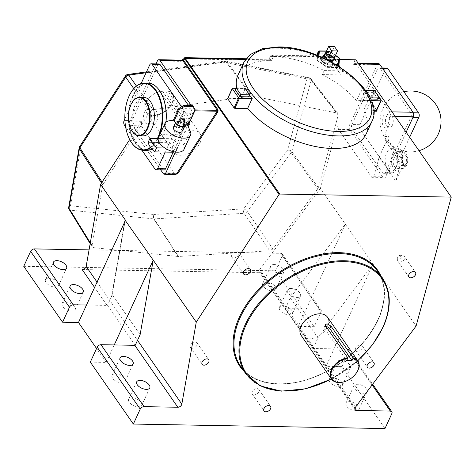 <?xml version="1.0" encoding="UTF-8"?>
<svg xmlns="http://www.w3.org/2000/svg" width="475" height="475" viewBox="0 0 475 475"><rect width="100%" height="100%" fill="white"/><g stroke="black" fill="none" stroke-linecap="round" stroke-linejoin="round"><path stroke-width="0.36" stroke-dasharray="2.38 1.78" d="M392.332 125.353A6.923 3.895 91 0 1 389.215 127.965A6.923 3.895 91 0 1 385.783 124.017A6.923 3.895 91 0 1 386.341 116.731A6.923 3.895 91 0 1 389.464 114.119A6.923 3.895 91 0 1 392.89 118.067A6.923 3.895 91 0 1 392.332 125.353M389.072 125.293A6.923 3.895 91 0 1 385.955 127.906A6.923 3.895 91 0 1 382.523 123.957A6.923 3.895 91 0 1 383.082 116.672A6.923 3.895 91 0 1 386.199 114.059A6.923 3.895 91 0 1 389.631 118.008A6.923 3.895 91 0 1 389.072 125.293M130.465 140.938A33.654 18.935 91 0 1 129.307 95.695A33.654 18.935 91 0 1 131.343 91.901M165.977 122.152A33.274 18.715 91 0 1 161.969 137.429A33.274 18.715 91 0 1 159.873 141.324A33.274 18.715 91 0 1 134.49 141.004A33.274 18.715 91 0 1 133.184 96.003A33.274 18.715 91 0 1 160.663 92.423M151.947 149.126A33.654 18.935 -89 0 0 159.701 141.603A33.654 18.935 -89 0 0 161.821 137.667A33.654 18.935 -89 0 0 165.87 122.247M147.862 83.06A33.654 18.935 -89 0 0 132.703 95.754A33.654 18.935 -89 0 0 129.99 131.177A33.654 18.935 -89 0 0 146.656 150.361M158.015 138.468A33.654 18.935 91 0 1 150.789 147.701M150.474 147.28A33.274 18.715 -89 0 0 157.415 138.463M131.617 130.387A19.232 10.818 91 0 1 130.993 104.595A19.232 10.818 91 0 1 132.115 102.487M143.895 97.417A19.232 10.818 -89 0 0 135.232 104.672A19.232 10.818 -89 0 0 133.683 124.907A19.232 10.818 -89 0 0 143.207 135.874M158.193 138.474L167.954 138.647A7.665 3.895 -155.3 0 1 175.649 141.538A7.665 3.895 -155.3 0 1 178.232 146.621A7.665 3.895 -155.3 0 1 174.586 148.194L164.825 148.016M148.111 142.34L166.107 142.66A7.665 3.895 -155.3 0 1 173.803 145.552A7.665 3.895 -155.3 0 1 176.385 150.634A7.665 3.895 -155.3 0 1 174.752 151.941M318.428 187.672L291.745 151.578A3.206 2.025 -36.5 0 1 291.585 152.012A3.206 2.025 -36.5 0 1 291.199 152.665A3.206 1.104 36.8 0 0 287.601 150.041L243.669 208.863L153.787 214.486A3.206 1.657 -93.6 0 0 154.209 218.91A3.206 2.031 -32.9 0 1 153.971 218.916A3.206 2.031 -32.9 0 1 153.746 218.904L178.024 256.482L269.729 250.782L272.905 248.977L318.268 188.106L338.23 115.075L338.01 113.573L337.018 113.002L309.943 78.345A3.206 2.084 -38 0 1 310.923 78.903A3.206 2.084 -38 0 1 311.155 80.418L338.23 115.075M356.476 372.816A16.025 10.45 -34.8 0 1 343.211 382.031M167.206 90.903A15.639 10.201 -34.8 0 1 171.98 103.069A15.639 10.201 -34.8 0 1 153.419 115.075A15.639 10.201 -34.8 0 1 146.116 102.606A15.639 10.201 -34.8 0 1 147.488 100.183A15.639 10.201 -34.8 0 1 160.592 91.075A15.639 10.201 -34.8 0 1 161.91 90.808L162.218 90.743A16.025 10.45 145.2 0 0 160.799 91.028A16.025 10.45 145.2 0 0 147.375 100.356A16.025 10.45 145.2 0 0 145.968 102.837A16.025 10.45 145.2 0 0 146.051 112.219A16.025 10.45 145.2 0 0 159.321 114.629A16.025 10.45 145.2 0 0 172.461 103.312A16.025 10.45 145.2 0 0 172.377 93.931A16.025 10.45 145.2 0 0 167.515 90.838L166.191 93.112L160.894 93.017L183.077 124.949A3.206 1.627 24.7 0 0 186.105 126.849A3.206 1.627 24.7 0 0 188.64 126.332A3.206 1.627 24.7 0 0 188.379 125.044L166.191 93.112M184.057 149.304A14.072 7.155 24.7 0 0 183.783 145.148L179.01 134.829L173.179 134.722L165.199 152.071M187.085 124.272L185.47 120.781L179.639 120.68L173.179 134.722L174.183 136.889A14.072 7.155 24.7 0 0 165.181 134.657A14.072 7.155 24.7 0 0 158.484 137.542M335.118 56.21A5.13 2.607 24.7 0 0 328.112 51.52A5.13 2.607 24.7 0 0 326.082 52.054M329.412 66.726A6.413 3.26 24.7 0 0 332.464 65.413A6.413 3.26 24.7 0 0 330.303 61.162A6.413 3.26 24.7 0 0 323.867 58.746A6.413 3.26 24.7 0 0 320.815 60.058A6.413 3.26 24.7 0 0 322.976 64.315A6.413 3.26 24.7 0 0 329.412 66.726M394.084 154.595A8.657 4.869 91 0 1 397.979 151.329A8.657 4.869 91 0 1 402.266 156.263A8.657 4.869 91 0 1 401.571 165.371A8.657 4.869 91 0 1 397.67 168.637A8.657 4.869 91 0 1 393.383 163.703A8.657 4.869 91 0 1 394.084 154.595M392.973 152.998A11.216 6.312 91 0 1 398.026 148.764A11.216 6.312 91 0 1 403.584 155.159A11.216 6.312 91 0 1 402.681 166.968A11.216 6.312 91 0 1 397.622 171.202A11.216 6.312 91 0 1 392.065 164.807A11.216 6.312 91 0 1 392.973 152.998M396.322 166.856A11.216 6.312 -89 0 0 397.225 155.046A11.216 6.312 -89 0 0 391.667 148.651A11.216 6.312 -89 0 0 386.614 152.885A11.216 6.312 -89 0 0 385.706 164.688A11.216 6.312 -89 0 0 391.263 171.089A11.216 6.312 -89 0 0 396.322 166.856M274.2 264.533A7.214 3.663 24.7 0 0 270.768 266.006A7.214 3.663 24.7 0 0 273.196 270.798A7.214 3.663 24.7 0 0 280.44 273.511A7.214 3.663 24.7 0 0 283.872 272.033A7.214 3.663 24.7 0 0 281.438 267.247A7.214 3.663 24.7 0 0 274.2 264.533M266.172 281.984A7.214 3.663 24.7 0 0 262.74 283.462A7.214 3.663 24.7 0 0 265.169 288.248A7.214 3.663 24.7 0 0 272.413 290.967A7.214 3.663 24.7 0 0 275.844 289.489A7.214 3.663 24.7 0 0 273.41 284.703A7.214 3.663 24.7 0 0 266.172 281.984M367.145 391.578A7.214 3.663 24.7 0 0 364.485 386.87A7.214 3.663 24.7 0 0 357.396 384.269A7.214 3.663 24.7 0 0 353.964 385.747A7.214 3.663 24.7 0 0 356.392 390.533A7.214 3.663 24.7 0 0 363.636 393.253A7.214 3.663 24.7 0 0 366.409 392.564M349.368 401.725A7.214 3.663 24.7 0 0 345.937 403.204A7.214 3.663 24.7 0 0 348.365 407.989A7.214 3.663 24.7 0 0 355.609 410.703A7.214 3.663 24.7 0 0 359.041 409.23A7.214 3.663 24.7 0 0 356.612 404.445A7.214 3.663 24.7 0 0 349.368 401.725M132.092 397.836A7.214 3.663 24.7 0 0 128.66 399.315A7.214 3.663 24.7 0 0 131.088 404.1A7.214 3.663 24.7 0 0 138.332 406.82A7.214 3.663 24.7 0 0 141.764 405.341A7.214 3.663 24.7 0 0 139.335 400.556A7.214 3.663 24.7 0 0 132.092 397.836M48.895 278.101A7.214 3.663 24.7 0 0 45.463 279.573A7.214 3.663 24.7 0 0 47.892 284.365A7.214 3.663 24.7 0 0 55.136 287.078A7.214 3.663 24.7 0 0 58.568 285.606A7.214 3.663 24.7 0 0 56.133 280.814A7.214 3.663 24.7 0 0 48.895 278.101M340.759 360.323A7.214 3.663 24.7 0 0 337.327 361.802A7.214 3.663 24.7 0 0 339.756 366.587A7.214 3.663 24.7 0 0 346.999 369.301A7.214 3.663 24.7 0 0 350.431 367.828A7.214 3.663 24.7 0 0 347.997 363.043A7.214 3.663 24.7 0 0 340.759 360.323M332.732 377.779A7.214 3.663 24.7 0 0 329.294 379.252A7.214 3.663 24.7 0 0 331.728 384.037A7.214 3.663 24.7 0 0 338.966 386.757A7.214 3.663 24.7 0 0 342.404 385.278A7.214 3.663 24.7 0 0 339.969 380.493A7.214 3.663 24.7 0 0 332.732 377.779M290.837 288.479A7.214 3.663 24.7 0 0 287.405 289.958A7.214 3.663 24.7 0 0 289.839 294.743A7.214 3.663 24.7 0 0 297.077 297.457A7.214 3.663 24.7 0 0 300.509 295.984A7.214 3.663 24.7 0 0 298.08 291.199A7.214 3.663 24.7 0 0 290.837 288.479M282.809 305.936A7.214 3.663 24.7 0 0 279.377 307.408A7.214 3.663 24.7 0 0 281.812 312.2A7.214 3.663 24.7 0 0 289.049 314.913A7.214 3.663 24.7 0 0 292.481 313.441A7.214 3.663 24.7 0 0 290.053 308.649A7.214 3.663 24.7 0 0 282.809 305.936M65.532 302.047A7.214 3.663 24.7 0 0 62.1 303.525A7.214 3.663 24.7 0 0 64.529 308.311A7.214 3.663 24.7 0 0 71.772 311.03A7.214 3.663 24.7 0 0 75.204 309.552A7.214 3.663 24.7 0 0 72.776 304.766A7.214 3.663 24.7 0 0 65.532 302.047M115.449 373.89A7.214 3.663 24.7 0 0 112.017 375.369A7.214 3.663 24.7 0 0 114.451 380.154A7.214 3.663 24.7 0 0 121.689 382.868A7.214 3.663 24.7 0 0 125.121 381.395A7.214 3.663 24.7 0 0 122.692 376.61A7.214 3.663 24.7 0 0 115.449 373.89M326.076 326.574A3.206 1.627 24.7 0 0 325.779 326.557A3.206 1.627 24.7 0 0 324.253 327.21A3.206 1.627 24.7 0 0 324.514 328.504L346.702 360.43M150.7 121.208A7.214 4.055 -89 0 0 151.282 113.614A7.214 4.055 -89 0 0 147.707 109.505A7.214 4.055 -89 0 0 144.459 112.225A7.214 4.055 -89 0 0 143.877 119.813A7.214 4.055 -89 0 0 147.452 123.927A7.214 4.055 -89 0 0 150.7 121.208M156.738 121.315A7.214 4.055 -89 0 0 157.32 113.727A7.214 4.055 -89 0 0 153.752 109.612A7.214 4.055 -89 0 0 150.498 112.332A7.214 4.055 -89 0 0 149.916 119.926A7.214 4.055 -89 0 0 153.49 124.034A7.214 4.055 -89 0 0 156.738 121.315M252.207 391.667A4.008 2.613 145.2 0 0 252.231 394.012A4.008 2.613 145.2 0 0 255.544 394.612A4.008 2.613 145.2 0 0 258.833 391.786A4.008 2.613 145.2 0 0 258.81 389.441A4.008 2.613 145.2 0 0 255.491 388.835A4.008 2.613 145.2 0 0 252.207 391.667M190.362 345.046A4.008 2.613 145.2 0 0 190.38 347.391A4.008 2.613 145.2 0 0 193.699 347.997A4.008 2.613 145.2 0 0 196.982 345.165A4.008 2.613 145.2 0 0 196.965 342.819A4.008 2.613 145.2 0 0 193.646 342.214A4.008 2.613 145.2 0 0 190.362 345.046M231.889 254.76A4.008 2.613 145.2 0 0 231.907 257.106A4.008 2.613 145.2 0 0 235.226 257.711A4.008 2.613 145.2 0 0 238.509 254.879A4.008 2.613 145.2 0 0 238.492 252.534A4.008 2.613 145.2 0 0 235.172 251.934A4.008 2.613 145.2 0 0 231.889 254.76M355.579 348.003A4.008 2.613 145.2 0 0 355.603 350.348A4.008 2.613 145.2 0 0 358.922 350.948A4.008 2.613 145.2 0 0 362.205 348.122A4.008 2.613 145.2 0 0 362.182 345.776A4.008 2.613 145.2 0 0 358.868 345.171A4.008 2.613 145.2 0 0 355.579 348.003M200.028 142.987A16.025 10.45 145.2 0 0 199.945 133.6A16.025 10.45 145.2 0 0 186.675 131.189A16.025 10.45 145.2 0 0 173.535 142.512A16.025 10.45 145.2 0 0 173.618 151.893A16.025 10.45 145.2 0 0 186.889 154.304A16.025 10.45 145.2 0 0 200.028 142.987M162.218 90.743L184.235 122.431L189.846 123.708L189.537 122.526L167.515 90.838M301.192 335.492A16.025 10.45 145.2 0 0 314.456 337.903A16.025 10.45 145.2 0 0 327.602 326.586A16.025 10.45 145.2 0 0 327.512 317.199M82.145 269.551L260.876 272.751A3.206 2.09 -34.8 0 1 259.397 272.068A3.206 2.09 -34.8 0 1 259.38 270.192A3.206 2.09 -34.8 0 1 259.766 269.545L320.405 188.349L345.313 224.188L306.322 308.958L319.574 309.195L280.749 253.317A3.206 2.09 -34.8 0 1 282.227 253.994A3.206 2.09 -34.8 0 1 282.245 255.871L321.07 311.748A3.206 2.09 145.2 0 0 321.053 309.872A3.206 2.09 145.2 0 0 319.574 309.195M338.912 65.33L333.082 56.941L272.834 55.86L273.386 56.662A70.52 35.845 -155.3 0 1 324.17 70.579L342.784 70.912L340.278 67.302M366.118 134.045A70.52 35.845 24.7 0 0 363.648 111.002L363.66 110.099L373.742 110.283M378.902 97.363L374.638 91.23A0.641 0.327 24.7 0 0 373.831 90.82L369.449 100.35L356.731 100.124L361.113 90.594A70.52 35.845 24.7 0 1 368.048 100.569L363.66 110.099M376.717 110.135L370.553 101.27A1.283 0.653 24.7 0 0 368.938 100.451L356.161 100.225A70.52 35.845 24.7 0 0 322.323 74.587L324.17 70.579M183.837 125.21A3.848 1.953 24.7 0 0 183.712 124.397L184.858 118.851M182.097 131.385A4.809 2.446 24.7 0 0 180.476 128.197A4.809 2.446 24.7 0 0 175.649 126.386A4.809 2.446 24.7 0 0 173.363 127.365M175.697 123.304L176.819 123.322L180.749 117.83A2.221 1.128 24.7 0 1 180.874 117.283A2.221 1.128 24.7 0 1 184.193 117.895L183.047 123.435L183.855 123.452A4.809 2.446 24.7 0 0 178.184 120.864A4.809 2.446 24.7 0 0 175.898 121.849A4.809 2.446 24.7 0 0 176.011 123.31A4.809 2.446 24.7 0 0 176.676 124.266M183.855 123.452L182.014 127.46L182.542 127.472L189.495 120.009L194.572 108.977L192.476 105.397M184.526 124.408L182.679 128.422A4.809 2.446 24.7 0 0 182.014 127.46M183.047 123.435A3.848 1.953 24.7 0 0 176.914 122.028A3.848 1.953 24.7 0 0 176.819 123.322M188.409 105.325L190.819 108.793A3.206 1.805 91 0 1 191.051 113.299L183.101 113.157L179.639 120.68L180.643 122.841A14.072 7.155 24.7 0 0 174.266 120.858M191.051 113.299L173.155 152.202M185.47 120.781L179.01 134.829M334.774 56.958L331.722 52.571L325.892 52.464M272.834 55.86A3.206 1.805 -89 0 0 271.736 55.165A3.206 1.805 -89 0 0 270.293 56.377L268.446 60.384A3.206 1.805 91 0 1 269.895 59.179A3.206 1.805 91 0 1 270.988 59.874L271.546 60.675A70.52 35.845 24.7 0 0 237.981 75.109M322.323 74.587L340.943 74.919L330.125 59.357A0.641 0.362 -89 0 0 329.614 59.458L355.852 59.814L354.89 63.341L353.661 64.44L377.203 64.861L349.523 125.05L337.731 124.842L338.432 129.348L371.711 177.246L372.709 177.941L373.783 176.724L379.121 157.148L395.764 181.094L402.937 165.496L400.027 165.448L395.764 181.094M227.644 98.456A0.641 0.327 -155.3 0 1 227.947 98.325L232.56 88.291M236.704 87.923A70.52 35.845 24.7 0 0 240.665 98.551L227.947 98.325M273.386 56.662L271.546 60.675M240.665 98.551L245.278 88.522M245.492 88.902A70.52 35.845 24.7 0 0 249.559 95.154M379.121 157.148L388.603 136.533A3.206 1.805 -89 0 0 388.835 141.039L402.699 160.995A3.206 1.805 91 0 1 402.937 165.496M388.835 141.039L385.463 140.98L399.327 160.936L402.699 160.995M385.463 140.98L384.762 136.468L390.254 116.333L389.553 111.827L356.274 63.929L354.89 63.341L358.263 63.288M372.157 384.869L347.302 349.107L334.056 348.87L373.041 264.106L416.082 326.046M313.084 348.46L317.965 337.856L373.041 264.106L345.313 224.188L290.231 297.944L285.356 308.548L313.084 348.46A3.206 2.09 145.2 0 0 313.512 348.502L334.056 348.87L326.028 366.326L298.294 326.414L314.195 326.699L321.07 311.748M320.405 188.349L337.731 124.842M400.027 165.448L399.327 160.936M373.783 176.724L385.575 176.938L406.149 132.204M373.831 90.82L361.113 90.594M368.048 100.569L371.313 100.629M378.064 99.174L373.35 92.388L364.551 92.233A73.085 37.145 -155.3 0 1 369.265 99.014L370.625 99.038M89.068 249.886L280.749 253.317M135.238 345.277L107.504 305.366A3.206 2.09 145.2 0 1 107.047 305.389L86.503 305.027M260.876 272.751L285.778 308.59L306.322 308.958L298.294 326.414M23.75 266.315L275.369 270.821L314.195 326.699M384.97 428.557L341.923 366.611L326.028 366.326M90.309 362.11L106.204 362.395L96.562 348.513M275.369 270.821L282.245 255.871M341.923 366.611L348.798 351.66L391.839 413.606M317.965 337.856L290.231 297.944M285.778 308.59A3.206 2.09 -34.8 0 1 285.356 308.548M161.91 90.808L160.894 93.017M174.539 173.719L174.467 173.719A3.206 1.805 91 0 0 175.566 174.414L174.539 173.719L141.259 125.822L141.491 121.327L129.687 139.537M124.598 222.199L111.488 296.697L112.106 294.363L140.113 334.673M181.587 106.81L182.869 108.65L190.819 108.793M124.848 118.952L141.176 83.452M141.871 150.183L125.596 126.76M183.101 113.157A3.206 1.805 -89 0 0 182.869 108.65M385.575 176.938A3.206 1.805 91 0 1 384.133 178.149A3.206 1.805 91 0 1 383.034 177.448L371.711 177.246M338.432 129.348L349.754 129.556L383.034 177.448M349.754 129.556A3.206 1.805 91 0 1 349.523 125.05M377.203 64.861A3.206 1.805 91 0 1 378.652 63.65M409.67 137.269L393.306 172.847A3.206 1.805 91 0 1 391.857 174.058A3.206 1.805 91 0 1 390.765 173.357L382.814 173.215L352.141 129.069L360.092 129.212A3.206 1.805 91 0 1 359.86 124.711L385.373 69.237A3.206 1.805 91 0 1 386.816 68.026M382.814 173.215A3.206 1.805 -89 0 0 383.913 173.915A3.206 1.805 -89 0 0 385.356 172.704L393.306 172.847M413.018 117.266L410.869 117.23L385.356 172.704M410.869 117.23A3.206 1.805 -89 0 0 410.637 112.723L413.315 112.771M382.719 68.632L379.964 68.584L410.637 112.723M379.964 68.584A3.206 1.805 -89 0 0 378.866 67.883A3.206 1.805 -89 0 0 377.423 69.095L385.373 69.237M359.86 124.711L351.91 124.569L377.423 69.095M351.91 124.569A3.206 1.805 -89 0 0 352.141 129.069M164.089 169.979A3.206 1.805 91 0 1 162.996 169.284L132.323 125.139A3.206 1.805 91 0 1 132.092 120.638L157.605 65.164A3.206 1.805 91 0 1 159.048 63.953M189.222 121.98L194.358 110.812A0.641 0.362 -89 0 0 194.311 109.909L191.164 105.379M156.02 63.899L129.699 121.119A3.206 1.805 -89 0 0 129.936 125.62L160.716 169.919M175.4 152.036L187.625 125.448M270.293 56.377L330.541 57.451L329.614 59.458M178.024 256.482L93.474 247.629L70.454 210.182A3.206 2.084 -31.6 0 1 69.154 209.439M252.492 96.087L251.572 96.069L225.827 61.679A3.206 2.149 -36.8 0 1 226.747 61.697L252.492 96.087L337.018 113.002M251.572 96.069L152.998 109.707L149.91 111.702L102.701 184.906L91.996 245.741L92.18 246.899L93.474 247.629M390.765 173.357L360.092 129.212M111.488 296.697L107.504 305.366M125.222 220.37L112.112 294.874L124.955 221.326M106.204 362.395L114.237 344.939M347.302 349.107A3.206 2.09 -34.8 0 1 348.781 349.784A3.206 2.09 -34.8 0 1 348.798 351.66M365.447 90.292L364.551 92.233M369.924 97.589L369.265 99.014M374.276 90.381L373.35 92.388M235.98 88.356L245.254 88.522M235.262 89.918L244.061 90.078A73.085 37.145 24.7 0 0 248.775 96.858M244.981 88.071L244.061 90.078M342.784 70.912L340.943 74.919M330.541 57.451A3.206 1.805 91 0 1 331.983 56.24A3.206 1.805 91 0 1 333.082 56.941M337.054 65.271L328.213 65.111L327.091 67.224L317.466 60.551L317.941 54.055L317.585 53.147L328.296 53.343L329.217 51.336L339.423 58.413L338.503 60.42L328.296 53.343L328.035 54.233L337.66 60.913L338.503 60.42L338.004 67.308L327.091 67.224M338.521 66.179L338.004 67.308L337.191 67.408L337.66 60.913M318.957 56.074L318.85 57.54L318.007 58.033L317.086 60.04L317.466 60.551M334.489 46.55L331.722 52.571M180.643 122.841L174.183 136.889M184.193 117.895L180.749 117.83M182.679 128.422L183.208 128.428L182.542 127.472M183.208 128.428L183.7 127.9M190.166 120.971L189.495 120.009M194.311 109.909L195.231 109.927L194.572 108.977M335.475 55.427L329.418 51.229L318.511 51.14M318.173 55.747L318.007 58.033L328.213 65.111L328.474 64.214L335.504 64.345M184.733 57.653L184.704 58.888L268.446 60.384M184.751 58.752C183.997 57.683 183.985 57.73 184.704 58.888L184.686 58.912A3.848 2.506 145.2 0 1 180.411 61.34L157.385 60.931M272.905 248.977L247.267 211.482A3.206 1.983 -34.4 0 1 244.091 213.293L269.729 250.782M317.882 188.753L291.199 152.665L247.267 211.482A3.206 1.104 -143.2 0 0 243.669 208.863A3.206 1.657 -93.6 0 0 244.091 213.293L154.209 218.91L178.487 256.488M338.01 113.573L310.923 78.903A3.206 3.206 0 0 0 309.023 77.734L225.833 61.085A3.206 2.06 -78.7 0 1 226.747 61.697L309.943 78.345A3.206 2.06 -78.7 0 0 309.023 77.734L309.023 77.734A3.206 2.06 -78.7 0 0 307.01 78.88L287.601 150.041A3.206 1.918 15.3 0 1 291.745 151.578L311.155 80.418A3.206 1.918 15.3 0 0 307.01 78.88L223.814 62.231A3.206 2.06 -78.7 0 1 225.833 61.085L225.833 61.085A3.206 3.206 0 0 0 224.764 61.049A3.206 1.49 -97.9 0 0 223.814 62.231L126.789 75.656A3.206 1.49 -97.9 0 1 127.733 74.48M68.727 207.207A3.206 2.042 10 0 1 70.496 205.764L153.787 214.486A3.206 1.936 -84 0 0 153.746 218.904L70.454 210.182A3.206 1.936 -84 0 1 70.496 205.764L80.952 146.347L126.789 75.656A3.206 1.288 -147 0 0 125.483 75.911M146.116 72.711L225.827 61.679A3.206 1.49 -97.9 0 0 224.764 61.049L146.502 71.879M173.025 151.584L174.586 148.194M166.107 142.66L167.954 138.647M404.516 258.964A4.008 2.613 -34.8 0 1 401.233 261.796A4.008 2.613 -34.8 0 1 397.913 261.191A4.008 2.613 -34.8 0 1 397.89 258.845A4.008 2.613 -34.8 0 1 401.179 256.019A4.008 2.613 -34.8 0 1 404.492 256.619A4.008 2.613 -34.8 0 1 404.516 258.964M397.991 257.159A2.452 1.597 145.2 0 0 399.131 259.113A2.452 1.597 145.2 0 0 402.04 257.23A2.452 1.597 145.2 0 0 400.9 255.277A2.452 1.597 145.2 0 0 397.991 257.159M405.282 165.437A8.657 4.869 -89 0 0 405.977 156.328A8.657 4.869 -89 0 0 401.69 151.394A8.657 4.869 -89 0 0 397.789 154.66A8.657 4.869 -89 0 0 397.094 163.768A8.657 4.869 -89 0 0 401.381 168.702A8.657 4.869 -89 0 0 405.282 165.437M401.826 156.703A5.451 3.064 91 0 1 406.143 155.836A5.451 3.064 91 0 1 406.541 163.489A5.451 3.064 91 0 1 402.224 164.362A5.451 3.064 91 0 1 401.826 156.703M243.752 62.569A70.52 35.845 -155.3 0 1 277.311 48.135A70.52 35.845 -155.3 0 1 348.11 74.706A70.52 35.845 -155.3 0 1 371.883 121.505M382.512 278.392A83.339 54.346 -34.8 0 1 382.969 327.18A83.339 54.346 -34.8 0 1 314.634 386.038A83.339 54.346 -34.8 0 1 245.634 373.504M240.641 366.32A83.339 54.346 145.2 0 0 309.641 378.854A83.339 54.346 145.2 0 0 377.975 319.996A83.339 54.346 145.2 0 0 377.524 271.207C386.217 284.418 386.347 300.598 377.922 319.74C366.213 343.52 346.839 361.825 319.788 374.644C287.506 389.553 253.472 385.848 240.641 366.32M381.098 276.355A83.98 54.762 -34.8 0 1 378.225 319.604A83.98 54.762 -34.8 0 1 314.04 377.227A83.98 54.762 -34.8 0 1 244.221 371.462M329.567 61.043A5.771 2.933 -155.3 0 1 325.458 58.983M324.853 54.358A5.771 2.933 -155.3 0 1 326.45 54.126A5.771 2.933 -155.3 0 1 334.168 58.645M326.96 54.025A5.13 2.607 24.7 0 0 324.52 55.076L326.669 54.269C331.419 55.326 333.812 57.024 333.836 59.363A5.13 2.607 24.7 0 0 332.108 55.961A5.13 2.607 24.7 0 0 326.96 54.025M330.107 65.223A6.413 3.26 -155.3 0 1 323.671 62.807A6.413 3.26 -155.3 0 1 321.51 58.556A6.413 3.26 -155.3 0 1 324.562 57.243A6.413 3.26 -155.3 0 1 330.998 59.654A6.413 3.26 -155.3 0 1 333.159 63.911A6.413 3.26 -155.3 0 1 330.107 65.223M324.514 56.341A7.054 3.586 24.7 0 0 321.735 60.628A7.054 3.586 24.7 0 0 330.612 65.123A7.054 3.586 24.7 0 0 333.391 60.836A7.054 3.586 24.7 0 0 324.514 56.341M190.243 131.106L183.783 145.148M355.442 407.247L259.766 269.545M318.85 57.54L328.474 64.214M329.418 51.229L326.485 51.175M270.988 59.874L245.551 59.417M339.376 59.523L330.125 59.357M373.795 111.18L363.648 111.002M395.182 116.423L390.254 116.333M384.762 136.468L388.603 136.533M107.047 305.389L94.584 287.452M313.512 348.502L354.956 408.144M97.043 282.108L137.507 340.343M331.378 378.937A82.698 53.93 145.2 0 0 357.699 360.65M129.936 125.62L141.259 125.822M174.467 173.719L163.216 173.518M194.833 110.817L194.358 110.812M354.896 59.909L353.661 64.44M141.491 121.327L129.699 121.119M389.553 111.827L392.017 111.868M358.738 63.971L356.274 63.929M124.373 124.996L132.323 125.139M162.996 169.284L155.046 169.142M149.655 65.022L157.605 65.164M132.092 120.638L124.141 120.496M90.286 242.957L91.996 245.741M102.701 184.906L101.49 183.023M102.066 182.139L103.152 183.819M149.91 111.702L133.754 88.593M136.42 86.005L152.998 109.707M184.235 122.431L183.077 124.949M189.537 122.526L188.379 125.044M325.672 325.987L324.514 328.504M381.015 100.409L376.633 109.939L370.257 100.759L374.638 91.23M317.941 54.055L328.035 54.233M317.419 55.444L317.086 60.04L327.293 67.118L338.004 67.308M339.423 58.413L338.924 65.301M369.449 100.35A0.641 0.327 -155.3 0 1 370.257 100.759A0.641 0.416 -34.8 0 0 370.257 101.133L369.158 100.593A0.641 0.362 -89 0 0 369.449 100.35M368.938 100.451A0.641 0.362 -89 0 0 369.158 100.593L356.416 100.362M370.553 101.27A0.641 0.416 -34.8 0 1 370.257 101.133L376.639 110.313A0.641 0.416 -34.8 0 1 376.633 109.939M183.386 59.161A3.206 1.288 -147 0 1 184.686 58.912M181.86 60.129A3.206 1.805 -89 0 0 180.411 61.34M79.652 146.597A3.206 1.288 33 0 1 80.952 146.347A3.206 2.042 10 0 0 79.183 147.784M385.955 127.906L389.215 127.965M403.892 91.717A30.453 30.453 0 0 0 410.044 151.869A30.453 30.453 0 0 0 418.992 150.688M386.199 114.059L389.464 114.119M176.385 150.634L178.232 146.621M408.886 276.984L397.913 261.191L397.628 257.557C398.816 254.909 401.102 254.6 404.492 256.619L415.471 272.413M397.979 151.329L401.69 151.394C404.985 152.309 406.725 153.627 406.903 155.343C407.461 157.831 408.779 158.217 406.802 164.783C405.585 167.325 403.78 168.631 401.381 168.702L397.67 168.637M332.464 65.413L333.159 63.911C333.569 64.244 332.648 64.6 330.392 64.98C324.52 63.733 321.557 61.59 321.51 58.556L320.815 60.058M398.026 148.764L391.667 148.651M262.74 283.462L270.768 266.006M345.937 403.204L353.964 385.747M128.66 399.315L136.687 381.858M45.463 279.573L53.491 262.123M329.294 379.252L337.327 361.802M279.377 307.408L287.405 289.958M62.1 303.525L70.128 286.069M112.017 375.369L120.05 357.912M147.707 109.505L153.752 109.612M252.231 394.012L263.987 410.934M190.38 347.391L202.142 364.313M231.907 257.106L243.669 274.033M355.603 350.348L367.359 367.27M199.945 133.6L172.377 93.931M175.898 121.849L175.435 122.859M355.074 409.771L259.397 272.068M173.618 151.893L146.051 112.219M362.182 345.776L373.944 362.698M238.492 252.534L250.248 269.456M196.965 342.819L208.721 359.741M258.81 389.441L270.572 406.363M147.452 123.927L153.49 124.034M189.846 123.708L188.64 126.332M325.458 324.585L324.253 327.21M125.121 381.395L133.154 363.939M75.204 309.552L83.232 292.095M292.481 313.441L300.509 295.984M342.404 385.278L350.431 367.828M58.568 285.606L66.595 268.149M141.764 405.341L149.791 387.885M359.041 409.23L367.068 391.774M275.844 289.489L283.872 272.033M397.622 171.202L391.263 171.089M180.874 117.283L176.914 122.028M317.389 55.432L317.045 60.188M317.175 60.468L327.109 67.361M327.121 67.361L337.594 67.551M329.401 51.092L335.516 55.337M326.551 51.039L329.389 51.092M329.905 59.215L339.387 59.387M331.467 379.068L357.794 360.78M246.032 58.752L269.895 59.179M331.983 56.24L271.736 55.165M382.244 67.943L378.866 67.883M391.857 174.058L383.913 173.915M384.133 178.149L372.709 177.941M282.227 253.994L321.053 309.872M348.781 349.784L372.673 384.174M90.167 243.627L92.18 246.899"/><path stroke-width="0.71" d="M157.415 138.463A33.274 18.715 -89 0 0 157.943 137.358A33.274 18.715 -89 0 0 156.637 92.358A33.274 18.715 -89 0 0 131.254 92.037A33.274 18.715 -89 0 0 129.158 95.926A33.274 18.715 -89 0 0 130.382 140.796A33.274 18.715 -89 0 0 150.474 147.28M131.343 91.901A33.654 18.935 91 0 1 131.433 91.758A33.654 18.935 91 0 1 144.471 83A33.654 18.935 91 0 1 161.144 102.184A33.654 18.935 91 0 1 158.43 137.602A33.654 18.935 91 0 1 158.015 138.468M160.663 92.423A33.274 18.715 91 0 1 160.746 92.566A33.274 18.715 91 0 1 165.977 122.152M165.87 122.247A33.654 18.935 -89 0 0 160.58 92.281A33.654 18.935 -89 0 0 147.862 83.06L144.471 83M150.789 147.701A33.654 18.935 91 0 1 143.266 150.302A33.654 18.935 91 0 1 130.548 141.081A33.654 18.935 91 0 1 130.465 140.938M143.266 150.302L146.656 150.361A33.654 18.935 -89 0 0 151.947 149.126M147.149 128.298A18.846 10.604 -89 0 0 146.407 102.802A18.846 10.604 -89 0 0 132.026 102.624A18.846 10.604 -89 0 0 130.839 104.827A18.846 10.604 -89 0 0 131.533 130.245A18.846 10.604 -89 0 0 147.149 128.298M132.115 102.487A19.232 10.818 91 0 1 132.204 102.345A19.232 10.818 91 0 1 139.656 97.339A19.232 10.818 91 0 1 149.18 108.3A19.232 10.818 91 0 1 147.63 128.541A19.232 10.818 91 0 1 138.967 135.797A19.232 10.818 91 0 1 131.7 130.53A19.232 10.818 91 0 1 131.617 130.387M138.967 135.797L143.207 135.874A19.232 10.818 -89 0 0 151.869 128.618A19.232 10.818 -89 0 0 153.419 108.377A19.232 10.818 -89 0 0 143.895 97.417L139.656 97.339M174.752 151.941A7.665 3.895 -155.3 0 1 172.74 152.202L154.743 151.881L156.59 147.868A23.079 11.733 -155.3 0 1 149.958 138.326L158.193 138.474M164.825 148.016L156.59 147.868M154.743 151.881A23.079 11.733 -155.3 0 1 148.111 142.34L149.958 138.326M343.211 382.031A16.025 10.45 -34.8 0 1 343.104 382.06A16.025 10.45 -34.8 0 1 331.526 379.157A16.025 10.45 -34.8 0 1 331.443 369.776A16.025 10.45 -34.8 0 1 347.694 357.681L347.718 358.227A15.639 10.201 145.2 0 0 331.924 370.019A15.639 10.201 145.2 0 0 343.312 382.007A15.639 10.201 145.2 0 0 356.416 372.905A15.639 10.201 145.2 0 0 357.788 370.482A15.639 10.201 145.2 0 0 353.014 358.322L352.99 357.77A16.025 10.45 -34.8 0 1 357.853 360.869A16.025 10.45 -34.8 0 1 357.942 370.251A16.025 10.45 -34.8 0 1 356.535 372.727A16.025 10.45 -34.8 0 1 356.476 372.816M174.266 120.858A14.072 7.155 24.7 0 0 171.641 120.614A14.072 7.155 24.7 0 0 164.944 123.494A14.072 7.155 24.7 0 0 169.688 132.834A14.072 7.155 24.7 0 0 183.819 138.142A14.072 7.155 24.7 0 0 190.517 135.256A14.072 7.155 24.7 0 0 190.243 131.106L187.085 124.272M164.944 123.494L158.484 137.542A14.072 7.155 24.7 0 0 163.228 146.882A14.072 7.155 24.7 0 0 177.359 152.184A14.072 7.155 24.7 0 0 184.057 149.304L190.517 135.256M326.082 52.054A5.13 2.607 24.7 0 0 325.672 52.571A5.13 2.607 24.7 0 0 327.4 55.973A5.13 2.607 24.7 0 0 332.553 57.902A5.13 2.607 24.7 0 0 334.994 56.858A5.13 2.607 24.7 0 0 335.118 56.21M140.119 380.386A7.214 3.663 24.7 0 0 136.687 381.858A7.214 3.663 24.7 0 0 139.116 386.644A7.214 3.663 24.7 0 0 146.359 389.363A7.214 3.663 24.7 0 0 149.791 387.885A7.214 3.663 24.7 0 0 147.363 383.099A7.214 3.663 24.7 0 0 140.119 380.386M56.923 260.644A7.214 3.663 24.7 0 0 53.491 262.123A7.214 3.663 24.7 0 0 55.919 266.908A7.214 3.663 24.7 0 0 63.163 269.622A7.214 3.663 24.7 0 0 66.595 268.149A7.214 3.663 24.7 0 0 64.161 263.364A7.214 3.663 24.7 0 0 56.923 260.644M73.56 284.59A7.214 3.663 24.7 0 0 70.128 286.069A7.214 3.663 24.7 0 0 72.562 290.854A7.214 3.663 24.7 0 0 79.8 293.574A7.214 3.663 24.7 0 0 83.232 292.095A7.214 3.663 24.7 0 0 80.803 287.31A7.214 3.663 24.7 0 0 73.56 284.59M123.482 356.434A7.214 3.663 24.7 0 0 120.05 357.912A7.214 3.663 24.7 0 0 122.479 362.698A7.214 3.663 24.7 0 0 129.722 365.418A7.214 3.663 24.7 0 0 133.154 363.939A7.214 3.663 24.7 0 0 130.72 359.153A7.214 3.663 24.7 0 0 123.482 356.434M353.014 358.322L351.999 360.525L329.816 328.599A3.206 1.627 24.7 0 0 326.076 326.574M352.99 357.77L330.974 326.082L327.049 323.784L325.458 324.585L325.672 325.987L347.694 357.681M263.969 408.589A4.008 2.613 145.2 0 0 263.987 410.934A4.008 2.613 145.2 0 0 267.306 411.54A4.008 2.613 145.2 0 0 270.59 408.708A4.008 2.613 145.2 0 0 270.572 406.363A4.008 2.613 145.2 0 0 267.253 405.757A4.008 2.613 145.2 0 0 263.969 408.589M202.118 361.968A4.008 2.613 145.2 0 0 202.142 364.313A4.008 2.613 145.2 0 0 205.461 364.919A4.008 2.613 145.2 0 0 208.745 362.087A4.008 2.613 145.2 0 0 208.721 359.741A4.008 2.613 145.2 0 0 205.402 359.142A4.008 2.613 145.2 0 0 202.118 361.968M243.645 271.688A4.008 2.613 145.2 0 0 243.669 274.033A4.008 2.613 145.2 0 0 246.982 274.633A4.008 2.613 145.2 0 0 250.272 271.801A4.008 2.613 145.2 0 0 250.248 269.456A4.008 2.613 145.2 0 0 246.929 268.856A4.008 2.613 145.2 0 0 243.645 271.688M408.868 274.639A4.008 2.613 145.2 0 0 408.886 276.984A4.008 2.613 145.2 0 0 412.205 277.59A4.008 2.613 145.2 0 0 415.488 274.758A4.008 2.613 145.2 0 0 415.471 272.413A4.008 2.613 145.2 0 0 412.152 271.813A4.008 2.613 145.2 0 0 408.868 274.639M367.341 364.925A4.008 2.613 145.2 0 0 367.359 367.27A4.008 2.613 145.2 0 0 370.678 367.876A4.008 2.613 145.2 0 0 373.962 365.043A4.008 2.613 145.2 0 0 373.944 362.698A4.008 2.613 145.2 0 0 370.625 362.093A4.008 2.613 145.2 0 0 367.341 364.925M357.853 360.869L327.512 317.199A16.025 10.45 145.2 0 0 314.242 314.788A16.025 10.45 145.2 0 0 301.103 326.111A16.025 10.45 145.2 0 0 301.192 335.492L331.526 379.157M354.956 408.144L356.553 410.447A3.206 2.09 -34.8 0 1 355.074 409.771A3.206 2.09 -34.8 0 1 355.057 407.894A3.206 2.09 -34.8 0 1 355.442 407.247L416.082 326.046L451.25 197.119L279.757 194.049A0.641 0.416 145.2 0 0 279.045 194.453L184.751 58.752C183.997 57.683 183.985 57.73 184.704 58.888M249.559 95.154A70.52 35.845 24.7 0 0 252.213 98.497L239.495 98.272L234.882 108.3L247.6 108.532A70.52 35.845 24.7 0 0 332.553 148.479A70.52 35.845 24.7 0 0 366.118 134.045L371.883 121.505A70.52 35.845 -155.3 0 1 338.325 135.939A70.52 35.845 -155.3 0 1 267.52 109.375A70.52 35.845 -155.3 0 1 243.752 62.569L237.981 75.109A70.52 35.845 24.7 0 0 236.704 87.923M183.766 119.724A2.221 1.128 24.7 0 0 184.864 119.118A2.221 1.128 24.7 0 0 184.858 118.851L181.414 118.792A2.221 1.128 24.7 0 0 183.766 119.724M183.7 127.9L190.166 120.971L195.237 109.933L193.147 106.358L184.662 106.204L179.342 109.648L174.266 120.686L176.362 124.26L177.484 124.284A3.848 1.953 24.7 0 0 181.931 126.255A3.848 1.953 24.7 0 0 183.837 125.21L184.864 119.118M176.676 124.266A4.809 2.446 24.7 0 0 182.347 126.855A4.809 2.446 24.7 0 0 184.632 125.869A4.809 2.446 24.7 0 0 184.526 124.408L183.973 124.397M175.435 122.859L173.363 127.365A4.809 2.446 24.7 0 0 174.984 130.56A4.809 2.446 24.7 0 0 179.811 132.371A4.809 2.446 24.7 0 0 182.097 131.385L184.632 125.869M177.484 124.284L181.414 118.792M173.155 152.202L165.532 168.773A3.206 1.805 91 0 1 164.089 169.979L156.138 169.836A3.206 1.805 -89 0 0 157.587 168.631L165.532 168.773M165.199 152.071L157.587 168.631M328.943 56.858L334.774 56.958L337.541 50.938L334.489 46.55L328.658 46.443L331.71 50.837L328.943 56.858L325.892 52.464L328.658 46.443M340.278 67.302L338.912 65.33M339.387 59.387L355.852 59.814L451.25 197.119M234.882 108.3A0.641 0.327 -155.3 0 1 234.074 107.896L238.688 97.862L232.311 88.683L227.697 98.711L234.074 107.896M227.697 98.711A0.641 0.327 -155.3 0 1 227.644 98.456L232.257 88.421A0.641 0.327 24.7 0 0 232.311 88.683M245.254 88.522L245.278 88.522A70.52 35.845 24.7 0 0 245.492 88.902M252.213 98.497L247.6 108.532M406.149 132.204L413.256 116.749L395.182 116.423M371.313 100.629L380.766 100.801A0.641 0.327 24.7 0 0 381.069 100.664A0.641 0.327 24.7 0 0 381.015 100.409L378.902 97.363M370.625 99.038L378.064 99.174L378.991 97.167L374.276 90.381L365.447 90.292M96.562 348.513L78.476 322.478L62.575 322.192L23.75 266.315L30.626 251.37A3.206 2.09 -34.8 0 1 34.426 248.912L89.068 249.886M129.687 139.537L100.587 184.419L125.216 219.86L124.598 222.199L86.503 305.027L73.251 304.79A3.206 2.09 145.2 0 0 69.451 307.248L30.626 251.37M366.409 392.564A7.214 3.663 24.7 0 0 367.068 391.774A7.214 3.663 24.7 0 0 367.145 391.578M356.553 410.447L390.343 411.053L372.157 384.869M372.673 384.174L391.822 411.73A3.206 2.09 145.2 0 1 391.839 413.606L384.97 428.557L133.35 424.05L140.226 409.106L97.185 347.16A3.206 2.09 -34.8 0 1 100.985 344.702L114.237 344.939L153.223 260.169L125.222 220.37M97.185 347.16L90.309 362.11L133.35 424.05M100.985 344.702L144.026 406.647L177.822 407.247L134.781 345.307L114.237 344.939M347.718 358.227L346.702 360.43L351.999 360.525M165.751 173.007L178.107 173.179L175.667 174.42L164.308 174.212A3.206 1.805 -89 0 0 165.751 173.007L175.4 152.036M134.781 345.307A3.206 2.09 -34.8 0 0 135.238 345.277L140.113 334.673L153.223 260.169L196.264 322.115L279.045 194.453M100.587 184.419L86.153 266.439A3.206 2.09 -34.8 0 1 82.145 269.551L94.584 287.452M137.507 340.343L181.83 404.136L196.264 322.115M181.83 404.136A3.206 2.09 -34.8 0 1 177.822 407.247M152.196 64.505A3.206 1.805 -89 0 0 151.097 63.81L159.048 63.953A3.206 1.805 91 0 1 160.146 64.647L152.196 64.505L181.587 106.81M151.097 63.81A3.206 1.805 -89 0 0 149.655 65.022L141.176 83.452M125.596 126.76L124.373 124.996A3.206 1.805 -89 0 1 124.141 120.496L124.848 118.952M156.138 169.836A3.206 1.805 -89 0 1 155.046 169.142L141.871 150.183M392.017 111.868L413.024 112.242L379.745 64.351L358.738 63.971M413.024 112.242A3.206 1.805 91 0 1 413.256 116.749M358.263 63.288L378.652 63.65A3.206 1.805 91 0 1 379.745 64.351M391.822 411.73A3.206 2.09 145.2 0 0 390.343 411.053M144.026 406.647A3.206 2.09 145.2 0 0 140.226 409.106M62.575 322.192L69.451 307.248M160.146 64.647L188.409 105.325M191.164 105.379L159.927 60.414A3.206 1.805 -89 0 0 158.828 59.719A3.206 1.805 -89 0 0 157.385 60.931L156.02 63.899M160.716 169.919L163.216 173.518A3.206 1.805 -89 0 0 164.308 174.212M187.625 125.448L189.222 121.98M382.244 67.943L386.816 68.026A3.206 1.805 91 0 1 387.915 68.727L418.588 112.866A3.206 1.805 91 0 1 418.819 117.373L409.67 137.269M78.476 322.478L86.503 305.027M365.477 90.226A73.085 37.145 -155.3 0 1 370.191 97.007L369.924 97.589M370.191 97.007L378.991 97.167M232.257 88.421A0.641 0.327 24.7 0 1 232.56 88.291L235.98 88.356M248.775 96.858L239.976 96.704L235.262 89.918L236.182 87.911L244.981 88.071A73.085 37.145 24.7 0 0 249.696 94.852L248.775 96.858M238.688 97.862A0.641 0.327 24.7 0 0 239.495 98.272M249.696 94.852L240.896 94.697L239.976 96.704M240.896 94.697L236.182 87.911M339.465 58.265L338.966 65.134L338.521 66.179M326.485 51.175L318.511 51.14L317.585 53.147L317.419 55.444M331.71 50.837L337.541 50.938M176.362 124.26L173.601 119.73L178.677 108.692L183.997 105.248L192.476 105.397L193.147 106.358M184.662 106.204L183.997 105.248M179.342 109.648L178.677 108.692M174.266 120.686L173.601 119.73M195.231 109.927L217.342 110.319L217.2 111.215L194.833 110.817M245.551 59.417L185.464 58.342A0.641 0.416 145.2 0 0 184.751 58.752L183.665 60.42L218.055 109.915L217.96 111.714L217.2 111.215L177.009 173.203A3.206 1.805 91 0 1 175.566 174.414M317.561 53.509L317.585 53.147M339.423 58.413L335.475 55.427M318.957 56.074L319.325 51.045L318.511 51.14L318.173 55.747M337.054 65.271L338.924 65.301L338.574 64.398L339.043 57.902M279.757 194.049L184.733 57.653L246.032 58.752M133.754 88.593L125.721 77.098A3.206 1.288 -147 0 1 125.483 75.911L79.652 146.597A3.206 3.206 0 0 0 79.183 147.784L68.727 207.207A3.206 3.206 0 0 0 69.154 209.439A3.206 2.084 -31.6 0 1 68.982 208.293L90.286 242.957M101.49 183.023L79.432 148.871A3.206 2.149 -32.9 0 1 79.883 147.79L125.721 77.098A3.206 2.191 -35 0 1 128.802 75.103A3.206 1.49 -97.9 0 0 127.733 74.48A3.206 3.206 0 0 0 125.483 75.911M172.74 152.202L173.025 151.584M338.087 131.438A67.313 34.212 24.7 0 0 364.616 90.523A67.313 34.212 24.7 0 0 279.852 47.619A67.313 34.212 24.7 0 0 253.323 88.534A67.313 34.212 24.7 0 0 338.087 131.438M382.512 278.392L377.524 271.207A83.339 54.346 145.2 0 0 308.524 258.673A83.339 54.346 145.2 0 0 240.19 317.532A83.339 54.346 145.2 0 0 240.641 366.32L245.634 373.504A83.339 54.346 -34.8 0 1 245.183 324.716A83.339 54.346 -34.8 0 1 313.518 265.858A83.339 54.346 -34.8 0 1 382.512 278.392C391.341 291.899 391.507 308.245 383.016 327.441L372.519 344.791L357.794 360.78M357.699 360.65A82.698 53.93 145.2 0 0 382.713 327.572A82.698 53.93 145.2 0 0 344.114 261.642A82.698 53.93 145.2 0 0 245.991 325.126A82.698 53.93 145.2 0 0 257.1 383.634A82.698 53.93 145.2 0 0 331.378 378.937M244.221 371.462A83.98 54.762 -34.8 0 1 239.382 317.122A83.98 54.762 -34.8 0 1 312.924 256.352A83.98 54.762 -34.8 0 1 381.098 276.355M334.168 58.645A5.771 2.933 -155.3 0 1 331.443 61.311A5.771 2.933 -155.3 0 1 329.567 61.043M325.458 58.983A5.771 2.933 -155.3 0 1 324.853 54.358M325.672 52.571L324.52 55.076A5.13 2.607 24.7 0 0 326.248 58.478A5.13 2.607 24.7 0 0 331.396 60.414A5.13 2.607 24.7 0 0 333.836 59.363L334.994 56.858M330.974 326.082L329.816 328.599M335.504 64.345L338.574 64.398M355.852 59.814L339.376 59.523M376.717 110.135L376.936 110.449A0.641 0.416 -34.8 0 1 376.663 110.343L376.639 110.313M373.795 111.18L376.426 111.227A1.283 0.653 24.7 0 0 376.936 110.449M34.426 248.912L73.251 304.79M217.96 111.714L178.107 173.179M124.955 221.326L125.216 219.86M86.153 266.439L97.043 282.108M218.055 109.915A0.641 0.416 -34.8 0 1 217.342 110.319L182.952 60.83L159.927 60.414M387.915 68.727L382.719 68.632M413.315 112.771L418.588 112.866M418.819 117.373L413.018 117.266M79.183 147.784A3.206 2.042 10 0 0 79.432 148.871L68.982 208.293A3.206 2.042 10 0 1 68.727 207.207M79.652 146.597A3.206 1.288 33 0 0 79.883 147.79L102.066 182.139M146.116 72.711L128.802 75.103L136.42 86.005M373.742 110.283L376.384 110.331L380.766 100.801M376.633 109.939A0.641 0.327 -155.3 0 1 376.687 110.194A0.641 0.327 -155.3 0 1 376.384 110.331A0.641 0.362 91 0 0 376.426 111.227M184.745 57.653L183.386 59.161A3.206 1.288 -147 0 0 183.665 60.42A0.641 0.416 -34.8 0 1 182.952 60.83A3.206 1.805 -89 0 0 181.86 60.129L158.828 59.719M418.992 150.688A30.453 30.453 0 0 0 434.251 102.256A30.453 30.453 0 0 0 403.892 91.717M371.883 121.505C387.03 92.969 324.817 46.39 278.754 46.924L262.527 48.664L250.159 54.542L243.752 62.569M376.663 110.36L381.069 100.664M317.543 53.319L317.389 55.432M335.516 55.337L339.334 57.986M318.915 50.902L326.551 51.039M245.634 373.504L260.217 385.872L281.093 391.162L305.805 388.793L331.467 379.068M183.386 59.161L181.86 60.129M69.154 209.439L90.167 243.627M146.502 71.879L127.733 74.48"/></g></svg>
